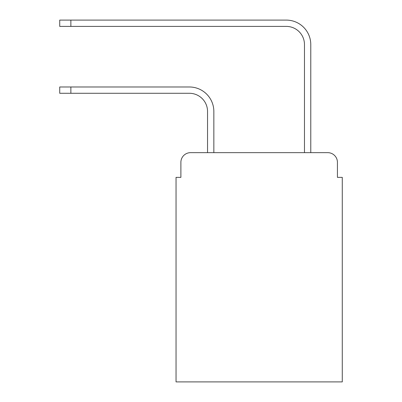 <?xml version="1.0" encoding="UTF-8"?>
<svg xmlns="http://www.w3.org/2000/svg" width="402" height="402" viewBox="0 0 402 402"><rect width="100%" height="100%" fill="white"/><g stroke="black" fill="none" stroke-linecap="round" stroke-linejoin="round"><path stroke-width="0.6" d="M180.885 162.348L180.885 177.372L180.885 162.348A9.693 9.693 0 0 1 190.578 152.654L207.543 152.654L207.543 111.46A18.175 18.175 0 0 0 189.367 93.284L59.722 93.284L59.722 86.983L70.868 86.983L70.868 93.284M337.434 177.372L337.434 162.348L337.434 177.372L342.278 177.372L342.278 381.9L176.041 381.9L176.041 177.372L180.885 177.372M337.434 162.348A9.693 9.693 0 0 0 327.741 152.654L190.578 152.654M70.868 86.983L189.367 86.983A24.477 24.477 0 0 1 213.844 111.46L213.844 152.654L304.475 152.654L304.475 44.577A18.175 18.175 0 0 0 286.299 26.401L59.722 26.401L59.722 20.1L70.868 20.1L70.868 26.401M70.868 20.1L286.299 20.1A24.477 24.477 0 0 1 310.776 44.577L310.776 152.654L327.741 152.654"/></g></svg>
